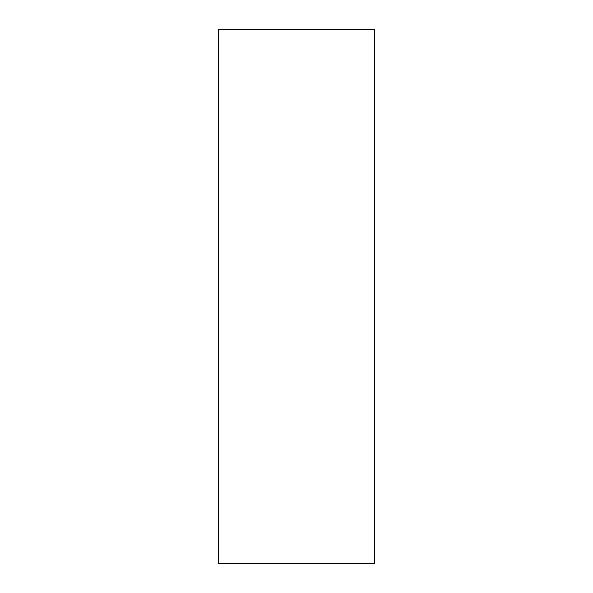 <?xml version="1.0" encoding="UTF-8"?>
<svg xmlns="http://www.w3.org/2000/svg" width="593" height="593" viewBox="0 0 593 593"><rect width="100%" height="100%" fill="white"/><g stroke="black" fill="none" stroke-linecap="round" stroke-linejoin="round"><path stroke-width="0.89" d="M374.472 296.5L374.472 29.65L218.528 29.65L218.528 563.35L374.472 563.35L374.472 296.5"/></g></svg>
